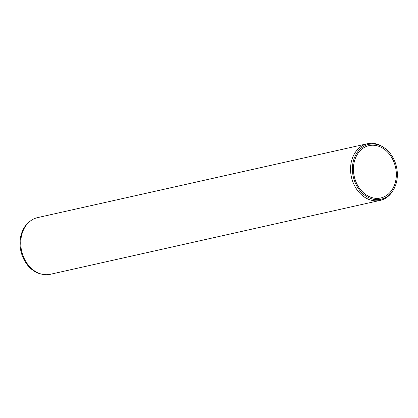 <?xml version="1.0" encoding="UTF-8"?>
<svg xmlns="http://www.w3.org/2000/svg" width="418" height="418" viewBox="0 0 418 418"><rect width="100%" height="100%" fill="white"/><g stroke="black" fill="none" stroke-linecap="round" stroke-linejoin="round"><path stroke-width="0.63" d="M363.346 148.061A26.825 21.151 77.4 0 0 355.31 180.174A26.825 21.151 77.4 0 0 380.746 197.986A26.825 21.151 77.4 0 0 395.522 167.184A26.825 21.151 77.4 0 0 369.016 145.636A26.825 21.151 77.4 0 0 363.346 148.061M384.304 147.841L383.51 147.288A29.046 22.901 77.4 0 0 367.427 143.714L37.625 217.6A29.046 22.901 77.4 0 0 31.486 220.223A29.046 22.901 77.4 0 0 30.336 221.044L29.459 221.718A28.549 22.515 77.4 0 0 20.9 251.113A28.549 22.515 77.4 0 0 41.183 274.046L42.26 274.281A29.046 22.901 77.4 0 0 50.327 274.286L380.124 200.4A29.046 22.901 77.4 0 0 393.15 190.305L393.631 189.469A28.11 22.164 77.4 0 0 384.304 147.841A28.11 22.164 77.4 0 0 362.798 146.922A28.11 22.164 77.4 0 0 358.848 189.213A28.11 22.164 77.4 0 0 393.631 189.469M30.336 221.044A29.046 22.901 77.4 0 0 21.626 250.946A29.046 22.901 77.4 0 0 42.26 274.281M367.427 143.714A29.046 22.901 77.4 0 0 361.288 146.342A29.046 22.901 77.4 0 0 352.583 181.119A29.046 22.901 77.4 0 0 380.124 200.4"/></g></svg>
